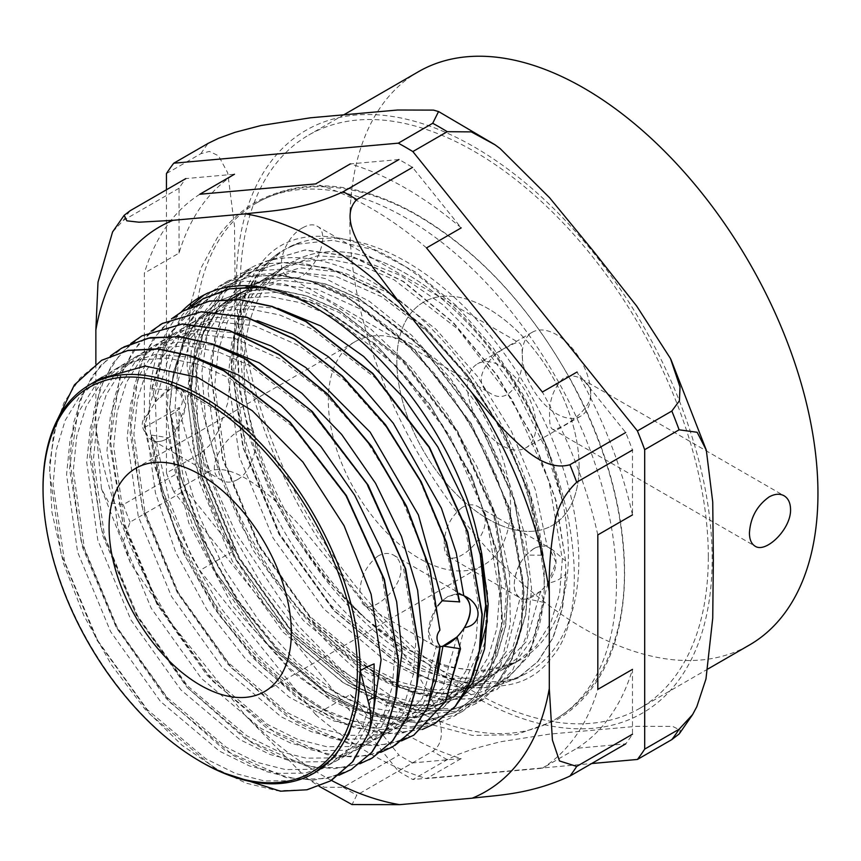 <?xml version="1.0" encoding="UTF-8"?>
<svg xmlns="http://www.w3.org/2000/svg" width="861" height="861" viewBox="0 0 861 861"><rect width="100%" height="100%" fill="white"/><g stroke="black" fill="none" stroke-linecap="round" stroke-linejoin="round"><path stroke-width="0.65" stroke-dasharray="4.3 3.23" d="M533.755 548.629C539.556 545.551 544.722 545.239 549.243 547.693C553.623 550.373 555.883 554.958 556.023 561.437C556.712 581.078 530.021 605.218 519.667 597.749C516.083 595.521 514.265 591.195 514.2 584.759C514.996 569.433 521.518 557.39 533.755 548.629M462.292 507.377C450.626 516.46 444.567 528.772 444.125 544.303C444.158 550.728 445.783 554.936 448.979 556.938C457.761 563.524 485.712 540.095 485.238 520.571C485.055 514.06 482.666 509.4 478.049 506.591C473.302 503.997 468.061 504.245 462.335 507.344L462.292 507.377M543.883 602.388L526.695 598.739L540.622 591.195L544.152 602.237L528.88 655.641L496.883 689.521L471.462 698.82L442.35 699.616L410.708 691.921L377.785 675.96L313.2 622.062L258.655 545.982L222.633 459.193L210.848 374.804L214.83 337.577L225.281 305.569L241.855 280.029L263.929 261.916L304.794 250.11L352.493 256.836L403.12 281.547L452.52 322.079L496.679 375.019L531.947 435.935L555.474 499.649L565.731 561.878L565.645 574.05C561.297 578.818 555.399 581.853 547.93 583.166L556.012 562.394L549.253 547.693L547.219 546.767L552.073 549.329L565.397 560.845M440.283 646.633L433.922 645.556L436.301 646.482L422.331 698.346L391.228 730.752L367.615 738.856L340.665 739.179L311.467 731.742L281.116 716.761L221.697 666.726L171.511 596.479L138.266 516.406L127.137 438.41L130.614 403.884L140.02 374.072L155.055 350.147L175.149 332.938L211.602 321.261L254.253 325.77L299.865 346.122L344.884 380.659L385.9 426.615L419.705 480.363L443.749 537.619L456.212 593.875L448 596.436L442.167 600.806L448 596.436L458.644 593.929M374.104 663.896L371.457 697.69L362.782 726.544L348.371 749.285L328.816 765.02L305.364 773.092L278.598 773.393L249.593 765.999L219.469 751.136L160.447 701.446L110.606 631.64L77.608 552.105L66.566 474.637L70.01 440.315L79.352 410.719L94.301 386.955L114.255 369.843L138.955 360.027L167.163 358.122L197.793 364.203L229.693 378.087L292.396 426.518L345.788 495.85L381.789 575.277L395.016 652.358L392.379 686.195L383.64 715.06L369.208 737.855L349.62 753.601L326.093 761.662L299.294 762.007L270.214 754.559L240.004 739.685L180.864 689.855L130.915 619.909L97.82 540.202L86.746 462.551L90.222 428.186L99.575 398.503L114.535 374.675L134.564 357.563L159.296 347.672L187.58 345.81L218.285 351.901L250.25 365.785L313.103 414.335L366.592 483.85L402.657 563.438L415.917 640.681L413.28 674.615L404.541 703.555L390.044 726.372L370.434 742.193L346.854 750.243L319.98 750.598L290.846 743.161L260.56 728.202L201.28 678.296L151.202 608.2L118.032 528.299L106.958 450.475L110.402 416.014L119.819 386.298L134.79 362.384L154.862 345.25L191.529 333.541L234.483 338.308L280.352 359.026L325.566 394.123L366.592 440.66L400.225 494.957L423.838 552.568L435.666 608.931L428.498 631.113L433.922 645.556C430.339 643.328 428.52 639.002 428.455 632.566C428.627 623.429 431.727 614.517 437.754 605.832M378.011 556.023C366.345 565.117 360.296 577.419 359.855 592.96C359.887 599.385 361.502 603.593 364.709 605.595C373.491 612.182 401.441 588.752 400.968 569.229C400.785 562.717 398.385 558.057 393.778 555.237C389.021 552.654 383.791 552.902 378.054 556.002L378.011 556.023M547.93 583.155L533.938 636.527L520.087 655.996L502.189 669.793L478.285 678.027L451.013 678.35L421.438 670.816L390.733 655.695L330.581 605.057L279.782 533.96L246.138 452.951L234.859 374.029L238.368 339.083L247.86 308.916L263.089 284.722L283.409 267.308L317.569 255.782L357.401 258.504L400.214 275.316L443.167 304.966L483.355 345.465L518.118 393.951L545.067 447.107L562.513 501.263A229.295 132.39 -120 0 0 446.611 302.932A229.295 132.39 -120 0 0 290.189 263.208A229.295 132.39 -120 0 0 365.441 618.585L325.264 578.194L294.247 535.628L268.847 488.8L250.228 439.551L239.649 391.023L237.701 345.207L244.578 305.16L258.235 275.466L278.254 253.414A244.879 145.078 60.2 0 1 280.998 251.573A244.879 145.078 60.2 0 1 283.872 249.808L301.264 242.081M565.935 572.726L562.631 607.618L553.246 637.474L538.168 661.28L517.978 678.102L492.492 687.239L463.304 687.907L431.652 680.276L398.761 664.574L334.219 610.567L279.394 534.552L243.426 447.871L231.286 363.277L235.064 325.932L245.46 293.859L261.938 268.137L283.872 249.808L301.275 242.102A244.976 145.218 -120.3 0 0 288.661 247.225L296.173 244.363L332.712 240.241L373.426 249.69L415.293 271.936L456.287 305.601L493.267 348.048L524.661 397.169L548.037 449.055L562.513 501.263M565.645 574.05L562.179 608.555L552.773 638.087L537.759 661.56L517.633 678.113L492.158 687.433L462.992 688.208L431.286 680.47L398.299 664.509L333.605 610.481L278.964 534.25L242.888 447.333L231.049 362.804L235.021 325.49L245.46 293.397L262.067 267.825L284.162 249.636M526.695 598.739L512.284 649.442L481.385 681.234L457.535 689.424L430.317 689.747L400.828 682.246L370.187 667.124L310.175 616.627L259.473 545.691L225.894 464.843L214.658 386.094L218.156 351.234L227.648 321.142L242.824 296.98L263.122 279.631L300.241 267.793L343.722 272.603L390.162 293.666L435.924 329.193L477.446 376.365L511.456 431.35L535.327 489.715L547.219 546.767M544.152 602.237L529.16 655.479L497.163 689.36L471.742 698.669L442.619 699.455L410.988 691.76L378.054 675.81L313.479 621.9L258.924 545.82L222.913 459.031L211.117 374.643L215.099 337.415L225.55 305.407L242.124 279.868L264.209 261.755L305.181 249.948L353.021 256.761L403.787 281.644L453.284 322.412L497.475 375.611L532.679 436.753L556.055 500.639L565.731 561.878M540.622 591.195L526.157 641.843L495.258 673.614L471.365 681.826L444.115 682.149L414.571 674.626L383.877 659.504L323.779 608.921L273.002 537.867L239.38 456.9L228.133 378.054L231.609 343.119L241.145 313.017L256.32 288.79L276.65 271.419L301.78 261.41L330.473 259.473L361.663 265.715L394.123 279.803L457.934 329.139L512.252 399.762L548.866 480.61L562.319 559.09L559.628 593.552L550.728 622.944L536.005 646.148L516.073 662.206L483.721 671.376L446.138 666.844L405.8 648.871L365.451 618.585A229.284 132.379 -120 0 0 519.463 660.322A229.284 132.379 -120 0 0 568.378 554.559A229.284 132.379 -120 0 0 467.362 322.843A229.284 132.379 -120 0 0 290.2 263.218A229.284 132.379 -120 0 0 365.419 618.564M166.819 438.841C183.867 429.478 191.702 394.327 180.487 389.376C165.204 378.474 130.388 429.65 151.923 440.025C156.293 442.382 161.255 441.994 166.819 438.841M237.453 479.62C231.738 482.698 226.518 482.946 221.783 480.352C198.191 468.782 236.969 419.942 250.852 430.005C260.991 434.331 254.619 470.235 237.507 479.599L237.453 479.62M590.754 393.983C590.409 387.299 587.32 382.241 581.476 378.797C575.46 375.407 569.412 375.192 563.342 378.162C553.354 388.117 548.78 401.301 549.641 417.714C549.609 424.172 550.534 427.992 552.428 429.155C555.108 432.114 590.592 413.431 590.754 393.983A48.453 27.972 -120 0 0 569.605 345.229A48.453 27.972 -120 0 0 532.27 332.249A48.453 27.972 -120 0 0 522.24 354.431C524.284 375.148 511.047 406.683 490.383 393.337C469.18 382.499 489.059 354.388 508.528 346.52C513.985 343.173 517.622 342 519.452 342.99C521.346 344.152 522.272 347.973 522.24 354.431A48.453 27.972 -120 0 0 543.388 403.185A48.453 27.972 -120 0 0 580.712 416.164A48.453 27.972 -120 0 0 590.754 393.983M302.792 227.734C285.002 236.7 273.55 269.687 287.811 276.381C307.194 289.63 334.983 234.429 316.87 226.034C313.092 224.011 308.399 224.581 302.792 227.734M535.94 425.635A48.453 27.972 -120 0 0 514.792 376.87A48.453 27.972 -120 0 0 477.457 363.891A48.453 27.972 -120 0 0 477.457 419.834A48.453 27.972 -120 0 0 525.91 447.806A48.453 27.972 -120 0 0 535.94 425.635M278.254 253.414A244.029 140.892 -120 0 0 285.798 534.089A244.029 140.892 -120 0 0 525.21 673.969A244.029 140.892 -120 0 0 578.807 560.576A244.029 140.892 -120 0 0 475.121 318.021A244.029 140.892 -120 0 0 288.661 247.225M616.487 583.112A298.283 172.211 -120 0 0 486.293 282.935A298.283 172.211 -120 0 0 256.438 203.024A298.283 172.211 -120 0 0 256.438 547.445A298.283 172.211 -120 0 0 554.71 719.656A298.283 172.211 -120 0 0 616.487 583.112M43.05 490.835A224.237 129.462 -120 0 0 198.762 760.543M166.453 189.764L166.453 472.99L200.882 453.123L209.384 445.589L218.565 430.586L227.713 402.948L234.493 342.097L235.107 283.646L234.493 225.905L227.713 172.889L218.565 155.809L209.384 151.407L200.882 153.699L166.453 173.578M208.158 471.882L173.739 491.749L398.299 771.112L432.717 751.233C447.16 741.45 440.628 719.592 433.546 703.383C424.43 684.366 412.451 665.359 397.621 646.353L354.667 591.798L310.487 537.953C295.043 519.301 278.555 502.889 261.001 488.736C245.805 477.22 224.194 464.068 208.158 471.882A384.673 222.095 60 0 1 200.882 453.123M679.2 733.916L680.287 730.193L672.667 726.415L636.742 726.318L549.609 734.099L500.123 741.827L474.207 748.607L457.751 754.559L447.279 759.639L412.849 779.517L591.625 763.546M166.453 472.99A384.673 222.095 -120 0 0 173.739 491.749M398.299 771.112A384.673 222.095 -120 0 0 412.849 779.517M708.323 556.798A331.001 191.099 -120 0 0 563.847 223.699A331.001 191.099 -120 0 0 308.776 135.026A331.001 191.099 -120 0 0 308.776 517.224A331.001 191.099 -120 0 0 639.777 708.323A331.001 191.099 -120 0 0 708.323 556.798M579.109 466.371A128.87 74.401 -120 0 0 522.853 336.683A128.87 74.401 -120 0 0 423.547 302.157A128.87 74.401 -120 0 0 423.537 450.97A128.87 74.401 -120 0 0 552.418 525.371A128.87 74.401 -120 0 0 579.109 466.371M418.403 71.732A331.001 191.099 -120 0 0 418.403 453.93A331.001 191.099 -120 0 0 749.393 645.04M154.636 441.144L151.041 435.009L168.455 437.775C163.708 441.08 159.102 442.199 154.636 441.144L161.351 485.313L175.267 530.86L221.718 617.552L251.972 654.608L285.002 685.108L319.216 707.559L352.956 720.991M147.823 414.442C140.569 420.329 140.44 427.293 147.414 435.332C144.53 429.747 144.659 422.783 147.823 414.442L162.363 357.476L176.785 336.167L195.447 320.647L220.373 310.724L248.807 308.798L279.728 314.975L311.908 328.924L375.17 377.828L429.015 447.806L465.317 527.933L478.662 605.713L476.004 639.874L467.189 669.008L452.606 691.986L432.846 707.903L397.664 717.148L356.562 710.282M413.861 735.111L388.655 744.302L359.801 745.066L328.439 737.414L295.818 721.615L231.824 668.179L177.764 592.777L142.065 506.763L130.345 423.117L134.241 386.18L144.594 354.452L160.975 329.074L183.006 310.982M435.031 723.498L397.653 734.25L354.022 727.717L307.399 704.502L261.486 666.296L219.932 616.121L186.051 557.777L162.557 495.796L151.321 434.945M355.948 710.056L323.671 694.73L291.384 671.494L232.266 605.477L188.763 522.982L168.455 437.775M457.04 636.957L442.791 687.595L412.032 719.312L376.031 728.589L333.907 720.98L289.178 697.119L245.557 658.902L206.683 609.34L175.773 552.482L155.432 492.869L147.425 435.332M437.958 672.818L422.428 705.439L398.169 726.932L374.524 735.057L347.564 735.38L318.333 727.922L287.972 712.951L228.499 662.884L178.27 592.562L145.014 512.435L133.896 434.385L137.34 399.816L146.768 370.015L161.803 346.036L181.919 328.837L216.746 317.3L257.407 320.69M464.402 627.637L450.798 681.794L436.957 701.554L418.984 715.523L388.741 724.456L353.72 721.184M401.495 740.89L376.106 745.852L347.919 743.312L287.165 716.492L227.552 663.906L177.248 592.497L143.195 511.8L130.108 432.534L139.902 365.247L153.161 338.997L171.447 318.882M422.32 729.471L384.383 734.239L341.483 723.272L296.733 697.388L253.403 658.31L214.615 608.856L183.21 552.45L161.491 493.116L151.041 435.009M314.48 772.898L291.126 780.755L264.531 780.959L235.731 773.576L205.822 758.799L147.22 709.572L97.616 640.433L64.543 561.544L53.091 484.474L56.18 450.195L65.145 420.534L79.621 396.512L99.101 379.055M372.921 714.791L357.778 742.526L335.758 761.221L312.285 769.271L285.497 769.583L256.47 762.2L226.314 747.305L167.26 697.582L117.365 627.734L84.335 548.123L73.303 470.601L76.726 436.258L86.111 406.661L101.049 382.844L121.024 365.753L155.637 354.291L196.028 357.659M396.189 695.871L380.713 728.352L356.562 749.802L333.035 757.863L306.182 758.186L277.102 750.781L246.87 735.843L187.676 686.013L137.663 616.013L104.558 536.231L93.494 458.526L96.927 424.107L106.333 394.446L121.293 370.574L141.333 353.451L176.053 341.957L216.606 345.369M417.058 684.441L401.538 716.922L377.366 738.372L353.774 746.455L326.879 746.778L297.723 739.362L267.416 724.392L208.093 674.443L157.972 604.293L124.77 524.327L113.695 446.45L117.139 411.967L126.556 382.23L141.548 358.305L161.631 341.15L196.33 329.623L236.872 333.003M380.68 752.353L355.335 757.228L327.212 754.731L266.609 727.932L207.157 675.476L156.971 604.282L122.983 523.768L109.917 444.696L119.657 377.559L132.852 351.331L151.084 331.248M221.406 772.209L182.252 745.454L144.885 709.033L111.424 664.864L83.775 615.475L63.553 563.546L51.897 511.994L49.561 463.648L56.643 421.19M339.008 775.223L313.759 780.055L285.755 777.515L225.421 750.781L166.238 698.519L116.3 627.594L82.505 547.424L69.526 468.718L79.244 401.883L92.407 375.794L110.563 355.797M359.898 763.772L334.595 768.636L306.538 766.129L246.063 739.384L186.729 687.035L136.662 615.97L102.75 535.628L89.716 456.717L99.456 389.721L112.63 363.568L130.818 343.517M440.122 629.219L435.666 608.931M436.301 646.482L437.808 647.795L440.391 646.88M459.688 601.882L456.212 593.875M394.962 745.411L368.11 755.667L339.557 756.528L308.539 749.113L276.23 733.637L212.753 681.18L158.833 606.919L122.746 521.852L110.1 438.626L113.404 401.656L123.015 369.617L138.653 343.797L159.715 325.071M331.41 780.357L305.666 789.946L277.038 790.689L245.934 783.101L213.582 767.42L150.105 714.382L96.497 639.54L61.142 554.204L49.572 471.247L53.479 434.611L63.757 403.142L80.084 378.044L101.781 360.189M351.234 769.519L326.136 778.559L297.465 779.28L266.297 771.564L233.869 755.807L170.327 702.587L116.698 627.604L81.3 542.139L69.741 459.042L73.702 422.396L84.012 390.872L100.35 365.742L123.855 346.918M369.089 759.725L343.657 767.668L314.814 767.42L283.656 758.918L251.369 742.462L188.451 688.488L135.618 613.419L100.995 528.363L89.974 445.955L94.01 409.621L104.375 378.409L120.615 353.43L142.226 335.704M543.356 555.237L539.782 546.358L533.766 548.64L525.942 555.054L543.356 555.237L530.118 495.161L504.611 434.009L468.675 376.537L425.097 327.277L377.15 290.049L328.515 267.868L282.882 262.379L243.459 274.304L282.612 262.551L328.245 268.019L376.881 290.211L424.828 327.438L468.416 376.698L504.342 434.181L529.849 495.333L543.087 555.41M448.979 556.938L520.098 597.975C524.93 604.702 524.683 581.821 519.549 564.45C512.295 580.971 512.478 592.142 520.098 597.975L506.236 651.605L492.363 671.171L474.465 685.065L450.604 693.213L423.418 693.557L393.951 686.066L363.331 670.934L303.363 620.469L252.703 549.598L219.146 468.804L207.931 390.119L211.419 355.281L220.922 325.232L236.065 301.059L256.352 283.732L293.041 271.925L336.005 276.478L381.929 296.894L427.304 331.636L468.632 377.861L502.781 431.974L527.083 489.64L539.782 546.358M169.262 390.055L151.816 388.505L155.357 401.656L169.262 390.055L185.04 340.708L215.756 308.346L240.725 298.39L269.235 296.464L300.22 302.663L332.464 316.644L395.866 365.656L449.819 435.795L486.196 516.105L499.584 594.058L496.894 628.282L488.079 657.503L473.453 680.513L453.661 696.484L429.865 704.621L402.733 704.965L373.33 697.485L342.775 682.386L282.957 632.039L232.405 561.318L198.923 480.707L187.741 402.195L191.207 367.421L200.699 337.447L215.81 313.318L236.054 296.044L273.26 284.205L316.859 289.178L363.396 310.412L409.212 346.262L450.658 393.714L484.517 448.936L508.065 507.441L519.549 564.45M152.096 388.279L169.176 333.82L203.896 298.347M257.719 287.004L316.095 303.621L375.697 344.303L429.65 404.1L471.71 475.929L497.001 551.212L502.684 620.964L488.252 676.886L473.937 697.464L455.491 712.284L417.488 722.874L372.899 715.728L325.35 691.275L278.749 651.519L236.915 599.557L203.325 539.556L180.702 476.294L171.016 414.819M479.792 649.625L464.176 682.439L439.777 704.094L404.745 713.328L363.837 706.623L320.249 684.377L277.436 648.311L238.745 601.161L207.243 546.477L185.416 488.467L175.009 431.533L171.005 414.808C185.987 406.381 186.137 396.243 171.447 384.393L187.741 324.597L203.411 302.415L223.548 286.401L250.174 276.403L280.46 274.853L313.275 281.816L347.37 296.927L414.292 349.157L471.215 423.483L509.69 508.453L524.069 591.077L521.422 627.465L512.338 658.654L497.12 683.386L476.445 700.768L451.078 710.034L422.051 710.874L390.496 703.233L357.638 687.336L293.214 633.621L238.745 557.756L202.755 471.171L190.927 386.955L194.844 349.781L205.252 317.827L221.729 292.266L243.738 274.164M155.357 401.656L170.812 350.158L202.227 316.547L237.066 304.977L277.759 308.335M151.816 388.505L165.355 340.676L191.745 306.602M260.108 287.391L318.322 305.031L377.495 346.283L430.844 406.263L472.237 477.887L497.001 552.687L502.372 621.89L487.832 677.338L473.572 697.733L455.211 712.434L417.251 723.036L372.705 715.911L325.189 691.523L278.62 651.82L236.797 599.956L203.185 540.019L180.541 476.822L170.747 415.357M171.447 384.393L187.537 324.608L203.185 302.523L223.279 286.562L249.894 276.553L280.191 275.025L313.006 281.956L347.091 297.099L414.012 349.308L470.956 423.634L509.432 508.625L523.789 591.238L521.163 627.637L512.037 658.794L496.862 683.569L476.165 700.908L450.798 710.207L421.782 711.046L390.216 703.372L357.369 687.519L292.923 633.782L238.475 557.906L202.496 471.333L190.658 387.127L194.564 349.932L204.972 317.978L221.471 292.439L243.459 274.304M250.852 430.005L180.487 389.376L175.709 388.289L171.199 384.178L180.476 389.376L185.459 406.629L175.009 431.533M175.709 388.289L191.303 337.458L222.525 304.245L247.505 294.268L276.047 292.374L307.043 298.541L339.309 312.565L402.765 361.588L456.771 431.781L493.181 512.166L506.548 590.172L503.889 624.429L495.032 653.65L480.416 676.724L460.581 692.653L436.775 700.832L409.632 701.166L380.196 693.654L349.631 678.597L289.748 628.186L239.175 557.401L205.682 476.736L194.478 398.18L197.955 363.374L207.436 333.368L222.579 309.25L242.813 291.922L279.545 280.148L322.541 284.733L368.508 305.246L413.883 340.095L455.189 386.438L489.242 440.638L513.425 498.358L525.942 555.054M597.814 534.907A334.294 193.004 -120 0 0 542.376 392.035M632.48 514.889A334.294 193.004 -120 0 0 577.042 372.017L625.689 432.534A364.816 210.622 60 0 1 632.48 450.034L632.48 514.889M577.042 748.231A334.294 193.004 -120 0 0 632.48 669.363L632.48 734.218A364.816 210.622 60 0 1 625.689 743.882L577.042 748.231L542.376 768.238A334.294 193.004 -120 0 0 597.814 689.381M426.518 247.914A334.294 193.004 -120 0 0 315.653 183.91M461.195 227.896A334.294 193.004 -120 0 0 350.33 163.891L398.966 159.543A364.816 210.622 60 0 1 412.548 167.389L461.195 227.896M199.806 194.252A334.294 193.004 -120 0 0 144.368 273.12L144.368 427.583A334.294 193.004 -120 0 0 199.806 570.456L315.653 714.576L350.33 694.569A334.294 193.004 -120 0 0 461.195 758.573L426.518 778.592L542.376 768.238M315.653 714.576A334.294 193.004 -120 0 0 426.518 778.592M179.034 253.102L179.034 188.247A364.816 210.622 60 0 1 185.825 178.582L234.472 174.234A334.294 193.004 -120 0 0 179.034 253.102L144.368 273.12M544.195 588.913C541.042 714.426 415.196 736.037 314.093 625.312A231.254 133.509 60 0 1 301.468 611.891L269.202 571.769L241.93 526.738L219.297 474.067L205.671 421.459L201.926 371.328L208.373 327.503L224.979 292.191L250.54 268.019A244.976 141.441 60 0 1 441.704 339.374A244.976 141.441 60 0 1 544.184 588.913L544.098 577.279L537.296 526.179L520.711 472.549L495.129 419.458L462.142 370.079L423.558 327.428L381.627 293.902L338.803 271.678L297.486 261.938L267.265 263.649L240.682 273.669L228.918 281.805L205.607 310.304L191.454 349.125L187.375 396.092L193.445 448.463L209.352 503.115L234.041 556.959L266.092 606.768L303.449 649.614L343.959 683.031L385.147 705.127L424.527 714.512L459.796 710.809L475.261 703.975L494.806 688.004L509.68 665.553L521.249 626.722L522.821 580.099L514.135 528.299L495.796 474.508L468.718 421.901L434.514 373.534L395.145 332.411L352.838 300.855L310.068 280.869L269.375 273.572L243.189 276.403L219.899 285.68L203.131 298.24L181.456 328.805L169.133 369.347L166.959 417.531L174.901 470.58L192.573 525.382L218.726 578.646L251.929 627.335L290.049 668.642L330.861 700.036L371.92 719.871L410.697 726.824L444.954 720.657L454.479 715.986L476.155 697.518L491.792 671.031L501.522 630.553L501.188 582.736L490.652 530.354L470.58 476.499L442.048 424.473L406.715 377.236L366.582 337.706L324.037 308.206L281.525 290.555L241.414 285.691M144.368 427.583L179.034 407.576A334.294 193.004 -120 0 0 234.472 550.448L199.806 570.456M234.472 550.448L185.825 489.931L130.054 522.132L123.403 541.009L130.581 563.395L172.943 625.398L245.493 715.652L305.698 777.418L324.328 787.255L343.195 787.277L398.966 755.075L350.33 694.569M461.195 758.573L412.548 762.921L356.777 795.123L352.063 804.561M412.548 762.921A364.816 210.622 60 0 1 398.966 755.075M454.156 707.764L448.237 712.865L417.316 727.696L380.401 729.45L332.733 714.781L297.422 691.749L257.235 654.349L221.029 608.135L191.153 555.883L169.359 500.671L157.1 445.826L155.088 394.715L163.59 350.33L182.005 315.277L188.01 308.324M204.165 294.903L207.921 292.611L244.072 281.063L284.044 283.926L326.9 300.005L370.133 328.461L411.127 367.356L447.483 414.485L477.091 466.877L498.121 521.325L509.464 574.642L510.358 623.429L500.908 664.767L485.12 692.083L463.046 711.035L453.855 715.577L419.199 721.884L379.873 714.759L338.308 694.472L296.959 662.281L258.483 620.028L225.248 570.423L199.3 516.234L182.198 460.839L175.117 407.522L178.421 359.403L192.068 319.506L215.207 290.049L228.23 280.858L254.458 270.924L284.184 269.073L325.932 278.77L369.294 301.253L411.676 335.284L450.647 378.7L483.807 428.896L509.271 482.763L525.479 537.081L531.571 588.44L527.136 633.761L512.618 670.342L483.355 699.283L457.309 708.754L419.964 708.205L379.184 694.3L337.394 667.727L297.239 630.22L261.174 583.876L231.361 531.538L209.772 476.37L197.61 421.546L195.813 370.456L204.423 326.201L222.321 292.32L250.54 268.019M301.468 611.902L348.328 656.405L397.212 684.689L443.501 694.127L482.763 683.892L502.49 667.393L516.966 643.834L525.63 614.108L528.159 579.442L514.383 500.639L477.575 419.565L423.16 348.673L359.198 298.864L326.61 284.464L295.237 277.866L266.297 279.427L240.843 289.016L219.867 306.301L204.132 330.667L194.177 361.125L190.432 396.577L201.625 476.865L235.849 559.456L287.703 631.866L349.092 683.193L380.422 698.422L410.503 705.762L438.206 705.041L462.4 696.258L482.16 679.716L496.711 656.147L505.407 626.388L507.947 591.647L494.203 512.725L457.406 431.49L402.926 360.393L338.847 310.412L306.193 295.947L274.745 289.307L245.719 290.77L220.212 300.371L199.117 317.634L183.318 342.032L173.319 372.587L169.499 408.114L180.724 488.661L215.067 571.5L267.104 644.114L328.698 695.57L360.124 710.777L390.302 718.139L418.048 717.31L442.306 708.452L473.066 675.433M332.733 714.791A244.976 141.441 60 0 1 171.102 518.828A244.976 141.441 60 0 1 181.251 312.005M314.093 625.312L358.617 663.476L404.067 686.97L446.73 693.891L483.043 683.742L502.759 667.232L517.246 643.684L525.899 613.958L528.428 579.281L514.652 500.478L477.855 419.404L423.44 348.511L359.478 298.702L326.879 284.302L295.506 277.705L266.576 279.265L241.112 288.855L220.147 306.15L204.401 330.516L194.446 360.963L190.711 396.426L201.904 476.714L236.118 559.295L287.983 631.716L349.372 683.042L380.691 698.26L410.783 705.6L438.486 704.89L462.669 696.086L482.44 679.566L496.991 655.996L505.676 626.227L508.227 591.496L494.483 512.564L457.675 431.329L403.196 360.242L339.116 310.261L306.462 295.797L275.014 289.135L246.009 290.631L220.481 300.198L199.397 317.483L183.587 341.892L173.578 372.415L169.789 407.963L180.993 488.499L215.336 571.349L267.373 643.974L328.977 695.408L360.393 710.648L390.56 717.956L418.338 717.17L442.576 708.291L469.137 682.493L484.571 643.178L487.627 593.412L477.963 537.081M185.825 489.931A364.816 210.622 60 0 1 179.034 472.431L179.034 407.576M95.862 363.912L95.862 426.722L101.458 488.714L108.852 502.738L123.263 504.632L179.034 472.431M179.034 188.247L123.263 220.438L112.597 231.964M442.414 296.335A128.87 74.401 60 0 1 560.274 391.443A128.87 74.401 60 0 1 552.418 525.371A128.87 74.401 60 0 1 423.537 450.97A128.87 74.401 60 0 1 423.547 302.157A128.87 74.401 60 0 1 442.414 296.335M373.9 335.887A128.87 74.401 -120 0 0 355.023 341.709A128.87 74.401 -120 0 0 355.023 490.522A128.87 74.401 -120 0 0 483.893 564.924A128.87 74.401 -120 0 0 491.76 431.006A128.87 74.401 -120 0 0 373.9 335.887M447.279 759.639A384.673 222.095 60 0 1 432.717 751.233M200.882 153.699A384.673 222.095 60 0 1 208.158 143.346M467.889 692.631A336.457 194.252 -120 0 0 712.165 559.047A336.457 194.252 -120 0 0 476.381 148.2A336.457 194.252 -120 0 0 236.377 279.448A336.457 194.252 -120 0 0 467.889 692.631M343.195 787.277A364.816 210.622 -120 0 0 356.777 795.123M123.263 504.632A364.816 210.622 -120 0 0 130.054 522.132M130.054 210.784A364.816 210.622 -120 0 0 123.263 220.438M172.943 625.398A326.061 188.247 60 0 1 95.862 426.722M331.388 780.367A326.061 188.247 60 0 1 245.493 715.652M478.049 506.591L552.073 549.329M364.709 605.595L437.808 647.795M393.778 555.248L463.498 595.5M481.396 681.245L495.258 673.625M502.2 669.815L516.062 662.195M263.111 279.621L276.65 271.419M283.409 267.319L244.212 291.093M221.783 480.352L151.923 440.025M552.428 429.155L755 546.111M581.498 378.808L784.07 495.764M287.811 276.381L490.383 393.337M316.87 226.034L519.452 342.99M532.27 332.249L477.457 363.891M580.712 416.164L525.91 447.806M525.21 673.969C514.695 679.587 502.049 682.149 487.283 681.643C454.866 680.362 418.747 663.336 378.937 630.564C329.526 587.536 291.513 532.873 264.908 466.565C240.423 400.268 234.719 344.712 247.796 299.897C255.265 276.693 266.34 260.582 280.998 251.573M256.438 203.024C274.67 192.616 294.731 187.192 316.611 186.719C348.393 186.342 380.766 195.243 413.743 213.41C473.518 247.398 524.101 299.919 565.483 370.951C603.895 439.002 623.547 506.031 624.44 572.027C624.526 611.816 616.185 646.084 599.428 674.852C588.02 693.966 573.114 708.894 554.71 719.656M315.266 772.468L519.463 660.322M102.179 377.193L231.028 299.079M670.493 358.553L670.977 359.554M355.023 341.709L135.78 468.298M483.893 564.924L264.65 691.512M344.378 114.47L308.776 135.026M708.022 668.922L639.777 708.323M398.169 726.942L412.042 719.322M418.973 715.513L432.846 707.903M181.919 328.837L195.458 320.636M314.954 772.651L328.816 765.031M335.758 761.221L349.62 753.601M356.562 749.791L370.434 742.182M377.366 738.372L391.238 730.752M101.663 377.495L114.265 369.853M121.024 365.753L134.564 357.552M141.322 353.451L154.862 345.25M161.62 341.15L175.16 332.949M439.788 704.094L453.65 696.474M460.592 692.664L474.454 685.055M202.217 316.536L215.756 308.335M222.515 304.234L236.054 296.033M242.813 291.922L256.352 283.721M248.549 269.127L240.682 273.669M228.23 280.858L219.899 285.669M207.91 292.589L200.096 297.099M483.365 699.293L475.261 703.975M463.035 711.035L454.479 715.975M305.677 777.44L319.119 786.297M101.447 488.714L130.571 563.395M190.776 303.373L200.904 268.212L217.23 237.851C227.767 222.838 240.714 210.859 256.051 201.937C302.964 177.463 355.195 180.939 412.742 212.366C472.893 246.504 523.832 299.38 565.559 371.005C643.232 502.942 648.634 667.63 555.463 720.528L516.051 734.734L472.355 735.402L427.562 723.606L382.575 700.531L338.879 667.393L298.024 625.624L235.903 533.024L213.141 482.192L197.051 430.672L187.128 365.699L190.292 306.01M258.451 266.824C275.757 241.64 302.448 232.018 338.524 237.948C386.438 247.365 434.611 281.073 483.053 339.062C570.929 442.866 598.438 604.131 551.998 657.137C535.058 680.674 509.454 689.93 475.197 684.904C427.702 676.466 379.55 643.576 330.742 586.212C285.551 529.763 256.158 468.728 242.576 403.12C232.083 342.161 237.378 296.733 258.451 266.824"/><path stroke-width="1.29" d="M458.644 593.929L463.498 595.5C467.878 598.18 470.138 602.765 470.278 609.244C470.816 625.151 452.488 645.664 440.283 646.633M437.754 605.832L442.167 600.795L459.688 601.882L446.536 542.365L421.223 481.794L385.62 424.86L342.43 376.063L294.936 339.191L246.741 317.149L201.517 311.714L162.417 323.435M769.088 496.948C774.749 493.816 779.743 493.428 784.07 495.764C788.256 498.347 790.42 502.867 790.549 509.335C791.302 529.009 765.633 553.784 755 546.111C751.362 543.851 749.5 539.503 749.436 533.067C750.351 517.773 756.905 505.741 769.088 496.948M197.417 759.736L198.762 760.543A224.237 129.462 -120 0 0 312.306 774.093A224.237 129.462 -120 0 0 360.135 670.654A224.237 129.462 -120 0 0 261.357 444.039A224.237 129.462 -120 0 0 88.091 385.739A224.237 129.462 -120 0 0 43.05 490.835L43.072 492.406A222.256 128.321 60 0 1 198.816 397.631A222.256 128.321 60 0 1 357.369 670.644A222.256 128.321 60 0 1 197.417 759.736A222.256 128.321 60 0 1 43.072 492.406M291.341 632.512A128.87 74.401 -120 0 0 235.085 502.824A128.87 74.401 -120 0 0 135.78 468.298A128.87 74.401 -120 0 0 135.78 617.111A128.87 74.401 -120 0 0 264.65 691.512A128.87 74.401 -120 0 0 291.341 632.512M432.717 123.284L398.299 143.163L173.739 163.213L208.158 143.346L218.629 138.255L235.085 132.303L261.001 125.523L310.487 117.796L397.621 110.014L433.546 110.111L438.54 111.564L432.717 123.284A384.673 222.095 60 0 1 447.279 131.69L471.311 131.884L495.01 144.788L500.123 148.555L549.609 197.761L593.789 251.606L636.742 306.161L670.493 358.553L680.018 386.955L679.426 400.742L671.838 411.052L637.42 430.92L412.849 151.568L447.279 131.69M173.739 163.213A384.673 222.095 -120 0 0 166.453 173.578L166.453 189.764M591.625 763.546L637.42 759.456L671.838 739.588L679.2 733.916M679.114 729.224L644.695 749.102L644.695 449.679L679.114 429.811L697.173 432.287L706.311 450.174L712.736 502.017L713.349 559.758L712.736 618.209L705.955 679.049L696.807 706.698L692.621 714.544L679.114 729.224A384.673 222.095 60 0 1 671.838 739.588M637.42 759.456A384.673 222.095 -120 0 0 644.695 749.102M644.695 449.679A384.673 222.095 -120 0 0 637.42 430.92M412.849 151.568A384.673 222.095 -120 0 0 398.299 143.163M708.022 668.922L749.393 645.04A331.001 191.099 -120 0 0 817.95 493.514A331.001 191.099 -120 0 0 673.463 160.404A331.001 191.099 -120 0 0 418.403 71.732L344.378 114.47M460.506 648.774L442.974 646.073L457.04 636.957L460.506 648.774L445.632 701.489L413.861 735.111M183.006 310.982L209.514 301.059L239.649 299.51L272.313 306.441L306.236 321.476L372.845 373.437L429.521 447.365L467.857 531.926L482.235 614.151L479.663 650.41L470.644 681.46L455.566 706.149L435.031 723.498M356.562 710.282L355.948 710.056M442.974 646.073L437.958 672.818M257.407 320.69L292.525 334.122L327.944 356.476L362.05 386.621L393.251 423.171L441.435 508.238L456.212 552.708L463.778 595.661C482.386 603.647 482.989 624.72 464.402 627.637M464.413 627.647C472.377 613.129 472.162 602.463 463.778 595.661M353.72 721.184L352.956 720.991M460.226 648.957L445.352 701.661L413.689 735.208L401.495 740.89M171.447 318.882L182.564 311.23L209.072 301.253L239.218 299.66L271.904 306.548L305.859 321.584L372.533 373.556L429.273 447.559L467.62 532.206L481.966 614.496L479.351 650.765L470.289 681.804L455.146 706.461L434.568 723.778L422.32 729.471M368.185 734.175C371.909 724.123 373.986 711.649 374.406 696.753L374.104 663.896A1894.523 1228.873 -67.1 0 1 367.066 666.801L360.339 670.687L367.884 700.52C371.608 712.994 371.618 724.262 367.916 734.325L352.978 761.447L331.41 780.357M367.066 666.801L360.339 670.687M360.146 670.654L357.649 704.739L349.028 733.863L334.585 756.787L314.48 772.898M99.101 379.055L145.175 366.054L197.632 377.409L252.251 410.708L302.975 462.131L344.109 525.77L371.123 594.262L381.079 659.795L372.921 714.791M196.028 357.659L238.648 375.127L281.192 405.445L320.776 446.385L354.646 495.118L380.551 548.156L396.673 601.785L402.012 652.207L396.189 695.871M216.606 345.369L259.322 362.911L301.963 393.337L341.623 434.396L375.547 483.258L401.474 536.425L417.617 590.183L422.912 640.702L417.058 684.441M236.872 333.003L271.215 346.025L305.881 367.625L370.144 432.147L418.381 514.867L442.167 600.806M394.962 745.411L413.667 729.31L427.756 706.999L440.132 646.256L436.452 679.544L427.099 708.022L412.344 730.655L392.788 746.713L380.68 752.353M151.084 331.248L162.428 323.456L201.237 311.843L246.472 317.332L294.656 339.331L342.151 376.214L385.341 425.011L420.954 481.934L446.246 542.505L459.419 602.022M440.122 646.245C436.053 640.509 435.978 635.16 439.896 630.22L429.93 569.799L406.575 506.935L371.651 446.891L328.019 394.758L279.233 354.861L229.284 330.646L182.231 324.08L141.947 335.855L182.424 323.93L229.37 330.441L279.233 354.517L327.955 394.263L371.565 446.213L406.532 506.096L429.973 568.83L439.885 630.209M367.916 734.325L352.418 761.953L330.376 780.97L307.054 789.774L280.482 791.205L221.406 772.209M56.643 421.19L74.401 384.889L101.512 360.361L127.826 350.535L157.724 348.985L190.13 355.862L223.806 370.8L289.877 422.374L346.09 495.721L384.114 579.604L398.331 661.173L395.716 697.087L386.75 727.889L371.758 752.31L351.342 769.454L339.008 775.223M110.563 355.797L121.821 348.048L148.2 338.201L178.173 336.662L210.665 343.571L244.427 358.553L310.649 410.277L366.98 483.839L405.047 567.937L419.242 649.689L416.595 685.668L407.576 716.513L392.508 740.955L372.017 758.11L359.898 763.772M130.818 343.517L141.947 335.855M159.715 325.071L162.686 323.273M101.501 360.35L128.095 350.373L158.004 348.845L190.399 355.679L224.075 370.66L290.146 422.202L346.38 495.549L384.393 579.453L398.589 661.011L396.006 696.936L387.009 727.706L372.038 752.17L351.234 769.519M123.855 346.918L150.374 337.641L180.444 336.716L212.893 344.045L246.515 359.424L312.339 411.547L368.131 485.13L405.671 568.938L419.511 650.206L416.799 685.98L407.737 716.6L392.691 740.89L372.307 757.971L369.089 759.725M203.896 298.347L229.155 288.876L257.719 287.004M277.759 308.335L320.755 325.953L363.697 356.497L403.637 397.825L437.84 446.977L463.982 500.521L480.266 554.645L485.669 605.552L479.792 649.625M191.745 306.602L202.97 298.875L229.693 288.855L260.108 287.391M632.48 669.363L597.814 689.381L597.814 534.907L632.48 514.889M577.042 372.017L542.376 392.035L426.518 247.914L461.195 227.896M350.33 163.891L315.653 183.91L199.806 194.252L234.472 174.234M352.063 804.561L399.665 804.658L472.215 798.179C497.55 795.037 529.418 794.789 569.917 776.084L625.689 743.882M632.48 734.218L576.709 766.419L559.489 760.952L552.407 740.062L549.296 688.52L549.296 591.787C548.748 571.338 550.297 549.985 553.957 527.728C556.249 509.604 563.837 494.44 576.709 482.235L632.48 450.034M188.01 308.324L204.165 294.903M454.156 707.764L472.99 682.321L484.582 648.893L488.165 604.153L481.783 553.967A232.448 134.208 -120 0 0 477.801 536.457C450.54 409.19 329.246 282.16 241.414 285.691A244.976 141.441 60 0 0 200.096 297.099A244.976 141.441 60 0 0 181.251 312.005M473.066 675.433L487.272 621.524L481.783 553.967M477.963 537.081L477.79 536.457M625.689 432.534L569.917 464.736C544.421 471.936 519.861 445.697 501.317 427.153L472.215 393.111L399.665 302.857L372.931 267.437C359.36 246.031 339.546 217.058 356.777 199.58L412.548 167.389M398.966 159.543L343.195 191.745C302.771 210.461 270.817 210.697 245.493 213.851L172.943 220.33L139.008 222.203L126.858 220.836L124.124 215.358L130.054 210.784L185.825 178.582M124.124 215.358L112.565 231.964L98.003 282.204L95.862 329.989L95.862 363.912M671.838 411.052A384.673 222.095 60 0 1 679.114 429.811M374.427 696.764L367.895 700.531M356.777 199.58A364.816 210.622 -120 0 0 343.195 191.745M576.709 482.235A364.816 210.622 -120 0 0 569.917 464.736M569.917 776.084A364.816 210.622 -120 0 0 576.709 766.419M472.215 393.111A326.061 188.247 60 0 1 549.296 591.787M245.493 213.851A326.061 188.247 60 0 1 399.665 302.857M95.862 329.989A326.061 188.247 60 0 1 172.943 220.33M399.665 804.658A326.061 188.247 60 0 1 331.388 780.367M549.296 688.52A326.061 188.247 60 0 1 472.215 798.179M312.306 774.093L315.266 772.468M88.091 385.739L102.179 377.193M231.028 299.079L244.212 291.093M438.55 111.532L495.032 144.777M670.977 359.554L706.235 449.926M692.631 714.576L679.211 733.927M100.726 378.054L101.663 377.495M319.119 786.297L352.052 804.583M190.776 303.373L190.292 306.01"/></g></svg>
